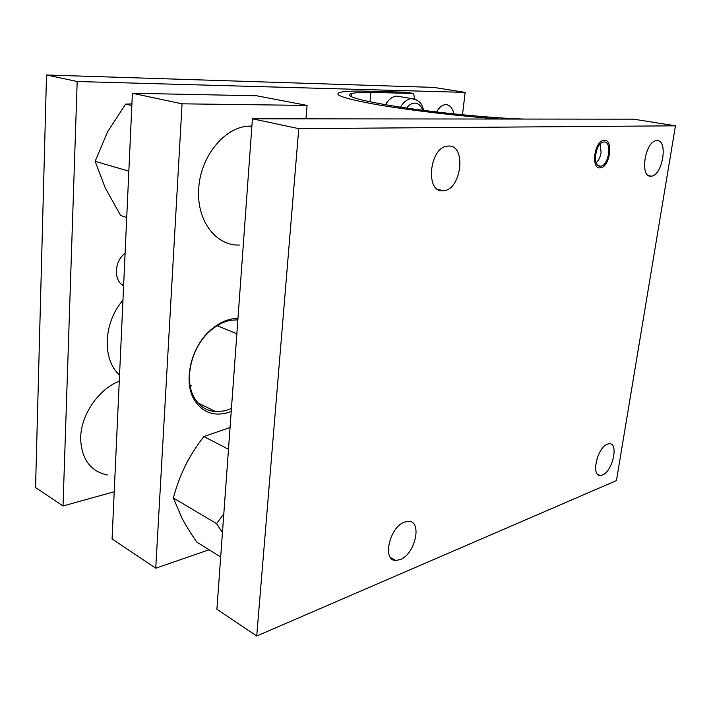 <?xml version="1.0" encoding="UTF-8"?>
<svg xmlns="http://www.w3.org/2000/svg" width="711" height="711" viewBox="0 0 711 711"><rect width="100%" height="100%" fill="white"/><g stroke="black" fill="none" stroke-linecap="round" stroke-linejoin="round"><path stroke-width="1.07" d="M453.867 113.911C452.72 108.099 450.09 105.015 445.966 104.641L445.584 104.65C442.064 104.961 439.069 107.414 436.607 111.991M121.848 284.613L123.67 284.649M125.1 253.356C114.178 261.097 113.369 280.623 123.616 285.831M114.222 491.736L63.021 505.974L77.179 81.516L465.145 92.386L462.488 114.782M63.021 505.974L35.55 487.542L46.517 74.993L433.843 87.409L465.145 92.386M46.517 74.993L77.179 81.516M404.63 522.043L408.576 521.323C422.53 520.959 415.224 554.207 400.249 559.593L395.823 560.455C381.86 560.872 389.592 526.833 404.63 522.043M448.445 146.048C466.816 144.724 461.475 190.175 443.424 190.726L443.237 190.744C424.876 193.383 429.24 146.981 447.672 146.102L448.445 146.048M656.884 140.636C668.509 139.623 662.563 175.981 651.187 176.141L651.098 176.15C639.402 177.999 644.939 140.965 656.529 140.662L656.884 140.636M607.487 444.108L609.407 443.726C618.934 443.069 612.571 471.5 602.457 475.001L600.306 475.463C590.761 476.21 597.356 447.21 607.487 444.108M600.404 166.17C591.996 167.289 595.427 142.289 603.772 142.022L604.057 142.004C612.438 141.267 608.794 165.965 600.546 166.152L600.404 166.17M675.45 125.82L633.652 119.172L252.423 118.79L216.899 609.274L256.724 636.007L616.437 480.6L675.45 125.82L298.762 128.647L256.724 636.007M298.762 128.647L252.423 118.79M604.314 140.271L603.986 140.298C594.44 140.6 590.539 169.2 600.146 167.885L600.297 167.867C609.718 167.663 613.895 139.463 604.314 140.271M122.959 300.238C103.299 322.581 101.949 359.624 119.546 375.026M119.27 381.203C97.94 389.335 79.89 416.433 80.681 439.949C81.987 459.804 90.892 471.482 107.414 474.975M239.571 245.028C216.642 246.264 196.885 221.494 198.662 190.219C199.498 157.913 223.894 127.233 248.406 126.158L251.898 126.051M237.963 318.439L232.559 318.857C224.738 320.19 217.255 324.074 210.118 330.517C190.548 347.715 182.976 382.154 194.538 400.257C202.031 411.74 212.465 416.059 225.84 413.215L231.217 411.491M231.43 408.576L224.774 410.86L215.851 411.669C206.839 410.994 199.791 406.559 194.698 398.356C183.607 380.954 190.868 347.937 209.647 331.433C216.491 325.238 223.681 321.505 231.199 320.217L237.856 319.87M190.264 386.393L191.686 385.646M218.721 326.34L218.384 324.954M209.096 549.763L155.745 568.222L112.071 538.902L132.397 93.265L256.742 95.781L307.081 105.424L305.952 118.844M155.745 568.222L182.06 103.824L307.081 105.424M132.397 93.265L182.06 103.824M220.686 556.953L196.849 542.155C190.966 533.668 186.069 525.802 182.167 518.55L173.342 498.002C176.497 486.306 180.541 475.437 185.491 465.385C190.53 455.378 196.654 445.77 203.87 436.554L228.48 449.316M173.342 498.002L216.579 523.625L222.445 532.592M223.814 513.751L216.579 523.625M203.87 436.554L230.062 427.533M126.727 217.548L120.63 215.486L105.264 187.962L95.132 161.326L107.565 131.855L125.625 104.108L131.837 105.512M95.132 161.326L128.842 171.147M125.625 104.108L131.908 103.913M500.18 119.039C458.702 116.186 405.003 109.761 372.893 103.904C342.978 98.269 332.241 94.376 340.685 92.234C344.817 91.328 352.345 90.946 363.259 91.07L370.929 92.386L369.996 101.877L370.929 92.386L363.259 91.07L405.972 92.208L413.598 93.479L370.929 92.386C361.641 92.306 355.216 92.661 351.661 93.443C343.271 96.021 359.224 100.553 399.52 107.032C438.669 113.005 492.972 118.222 524.318 119.066M413.598 93.479L414.762 99.042M596.218 162.739C598.689 160.428 600.315 157.033 601.088 152.536L600.244 143.986M385.478 104.775C388.579 99.389 392.339 96.5 396.765 96.101L400.515 96.74M400.48 107.183C403.581 101.886 407.305 99.033 411.633 98.633L416.913 100.1M406.568 108.072C409.038 104.775 411.793 103.122 414.824 103.095C418.459 103.344 421.063 105.735 422.636 110.267M122.336 284.64L123.643 285.173M443.424 190.726L437.834 189.402M651.187 176.141L648.761 175.67M598.626 165.779L600.546 166.152M600.306 475.463L597.791 474.441M395.823 560.455L390.579 557.637M236.852 333.77L217.148 325.691M251.836 126.914L248.406 126.158M194.698 398.356L194.538 400.257M209.647 331.433L210.118 330.517M198.031 402.941L215.851 411.669M351.35 96.767L351.661 93.443M423.836 110.418L421.863 105.246C420.37 102.037 417.277 99.851 412.593 98.687L396.765 96.101"/></g></svg>
